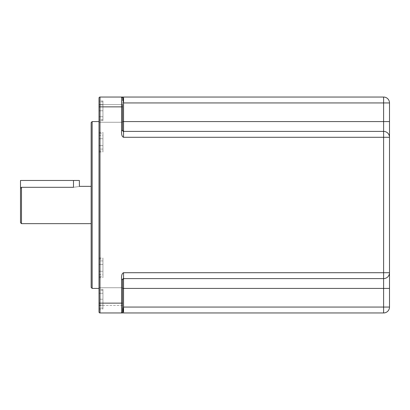 <?xml version="1.0" encoding="UTF-8"?>
<svg xmlns="http://www.w3.org/2000/svg" width="410" height="410" viewBox="0 0 410 410"><rect width="100%" height="100%" fill="white"/><g stroke="black" fill="none" stroke-linecap="round" stroke-linejoin="round"><path stroke-width="0.31" stroke-dasharray="2.05 1.54" d="M121.55 97.047L122.436 97.549A0.979 0.979 -90 0 0 121.58 97.047L122.431 97.534A0.979 0.979 0 0 0 121.58 97.047L99.994 97.047A0.979 0.979 0 0 0 99.01 98.031L99.01 311.969A0.979 0.979 0 0 0 99.994 312.953L121.555 312.953M99.01 113.437L99.01 122.267L99.01 113.437M99.01 296.563L99.01 305.394L99.01 296.563M99.01 205L99.01 121.58L99.01 205M99.01 110.787L99.01 120.601L99.01 101.926L99.01 116.737L99.01 110.787L102.936 110.787L102.936 100.973L102.936 120.601L102.936 101.926L102.936 116.737L102.936 104.837L102.936 110.787L99.01 110.787M99.01 257.992L99.01 277.621L99.01 257.992L102.936 257.992L102.936 277.621L102.936 257.992M122.564 302.242L122.564 296.563L122.564 305.394L99.01 305.394L99.01 299.213L99.01 309.027L102.936 309.027L102.936 299.213L102.936 309.027M99.01 299.213L99.01 289.398L99.01 308.074L99.01 293.263L99.01 299.213L102.936 299.213L102.936 289.398L102.936 308.074L102.936 293.263L102.936 305.163L102.936 299.213L99.01 299.213M99.01 152.007L99.01 132.379L99.01 152.007L102.936 152.007L102.936 132.379L102.936 152.007M99.01 276.668L99.01 258.946L99.01 276.668L102.936 276.668L102.936 258.946L102.936 276.668M99.01 271.246L99.01 260.939L99.01 274.68L99.01 271.246L102.936 271.246L102.936 264.373L102.936 274.68L102.936 271.246L99.01 271.246M99.01 133.332L99.01 151.054L99.01 133.332L102.936 133.332L102.936 151.054L102.936 133.332M99.01 138.754L99.01 149.061L99.01 135.321L99.01 138.754L102.936 138.754L102.936 145.627L102.936 135.321L102.936 138.754L99.01 138.754M122.564 104.606L99.01 104.606L122.564 104.606L122.564 122.267L122.564 98.031L122.564 130.416L122.564 114.221M383.611 312.953L383.611 307.064L389.5 307.064L389.5 137.283L123.533 137.283C121.949 136.663 121.293 134.372 121.58 130.416L122.564 130.416A0.979 0.979 0 0 0 122.569 130.513A0.979 0.979 0 0 1 122.564 130.416L122.569 130.498A0.979 0.979 0 0 1 122.564 130.416L122.564 121.58L383.611 121.58L383.611 97.047M122.564 288.42L122.564 279.584L122.564 288.42L123.543 288.42L123.543 307.064C123.395 306.542 122.892 312.369 122.564 311.969L122.564 303.139L121.58 303.139L121.58 279.584C121.309 275.53 121.965 273.239 123.543 272.717L383.611 272.717L383.611 131.395L123.543 131.395L383.611 131.395L383.611 121.58L389.5 121.58L389.5 102.936L123.543 102.936C123.4 103.474 122.887 97.595 122.564 98.031L122.646 98.236M122.564 296.563L122.564 287.733L122.564 296.563M122.564 295.779L122.564 279.584L121.58 279.584M122.38 97.457L122.426 97.529A0.979 0.979 0 0 0 121.58 97.047L123.015 97.047M123.348 97.047L123.543 101.331M123.543 101.495L123.543 131.395A0.979 0.979 0 0 1 123.43 131.39A0.979 0.979 0 0 0 123.482 131.395L383.611 131.395A5.889 5.889 0 0 1 389.5 137.283A5.889 5.889 0 0 0 383.611 131.395A5.889 5.889 0 0 1 389.5 137.283M389.5 272.717L383.611 272.717L383.611 278.605L123.543 278.605A0.979 0.979 0 0 0 123.43 278.61L123.266 278.646M123.543 312.164L123.543 312.953L121.58 312.953L121.58 303.139L99.994 303.139L99.994 312.953M121.55 312.953L122.436 312.451L121.58 312.953A0.979 0.979 0 0 0 122.431 312.466A0.979 0.979 0 0 1 121.58 312.953L122.426 312.471M123.543 278.498L383.611 278.605L123.502 278.605A0.979 0.979 0 0 0 123.395 278.615A0.979 0.979 0 0 1 123.507 278.605L123.446 278.61M91.158 122.564L91.158 287.436M91.158 205L91.158 186.355L91.158 205M20.5 222.666L20.5 180.467L73.492 180.467L73.492 187.308C81.088 186.263 81.088 186.263 73.492 187.308L21.479 187.308L21.479 223.645M73.492 180.467L79.381 180.467M99.01 116.737L102.936 116.737L99.01 116.737M99.01 104.837L102.936 104.837L99.01 104.837M99.01 277.621L102.936 277.621M102.936 260.939L102.936 264.373L102.936 260.939L99.01 260.939M99.01 258.946L102.936 258.946M99.01 264.373L102.936 264.373L99.01 264.373M99.01 274.68L102.936 274.68M99.01 293.263L102.936 293.263L99.01 293.263M99.01 305.163L102.936 305.163L99.01 305.163M99.01 132.379L102.936 132.379M102.936 149.061L102.936 145.627L102.936 149.061L99.01 149.061M99.01 151.054L102.936 151.054M99.01 145.627L102.936 145.627L99.01 145.627M99.01 135.321L102.936 135.321M99.01 98.031A0.979 0.979 0 0 1 99.994 97.047L99.994 303.139L99.01 303.139M99.01 106.861L121.58 106.861L121.58 97.047L122.436 97.549M123.543 132.194L123.543 133.122M123.543 134.342L123.543 135.761M121.58 130.416L121.58 106.861L122.564 106.861M123.543 272.717L123.543 288.42L383.611 288.42L383.611 307.064L123.543 307.064M123.543 308.448L123.543 308.72M123.543 310.006L123.543 311.226M389.5 288.42L383.611 288.42L383.611 278.605M92.142 121.58L92.142 288.42M99.01 122.267L122.564 122.267L99.01 122.267M99.01 287.733L122.564 287.733L99.01 287.733M99.01 305.394L122.564 305.394M123.266 312.953L122.636 312.953M123.138 310.396L123.102 310.662M123.097 310.698L122.872 311.733M122.856 311.774L122.636 312.312M122.969 311.339L123.041 310.99M122.78 278.974L122.616 279.266M122.616 279.277L122.564 279.584M123.154 99.717L122.631 97.677M122.739 97.923L122.616 97.652M122.651 97.718L122.949 98.543M123.015 98.815L123.072 99.123M102.936 100.973L99.01 100.973M102.936 120.601L99.01 120.601M102.936 119.648L99.01 119.648M102.936 101.926L99.01 101.926M102.936 289.398L99.01 289.398M102.936 290.352L99.01 290.352M102.936 308.074L99.01 308.074"/><path stroke-width="0.61" d="M383.611 97.047L123.543 97.047L383.611 97.047A5.889 5.889 0 0 1 389.5 102.936A5.889 5.889 0 0 0 383.611 97.047L383.611 102.936L389.5 102.936L389.5 272.717L123.543 272.717C121.949 273.337 121.293 275.628 121.58 279.584L122.564 279.584L122.564 311.969A0.979 0.979 0 0 1 121.58 312.953L99.994 312.953A0.979 0.979 0 0 1 99.01 311.969L99.01 98.031A0.979 0.979 0 0 1 99.994 97.047L121.58 97.047L121.58 106.861L99.994 106.861L99.994 97.047A0.979 0.979 0 0 0 99.01 98.031M99.01 309.027L99.01 305.394M122.564 114.221L122.564 130.416L121.58 130.416C121.309 134.47 121.965 136.761 123.543 137.283L123.492 137.283M389.5 137.283A5.889 5.889 0 0 0 383.611 131.395L383.611 137.283L389.5 137.283A5.889 5.889 0 0 0 383.611 131.395L383.611 102.936L123.543 102.936L123.543 97.047L121.58 97.047A0.979 0.979 0 0 1 122.564 98.031L122.564 98.031C122.892 97.631 123.395 103.458 123.543 102.936L123.543 121.58L389.5 121.58L389.5 137.283A5.889 5.889 0 0 0 383.611 131.395L123.543 131.395L123.543 121.58L122.564 121.58L122.564 104.606M123.543 131.502L123.543 131.395C123.374 131.687 123.046 131.359 122.564 130.416L123.543 131.395L123.543 137.283L383.611 137.283L383.611 278.605A5.889 5.889 0 0 0 389.5 272.717A5.889 5.889 0 0 1 383.611 278.605A5.889 5.889 0 0 0 389.5 272.717A5.889 5.889 0 0 1 383.611 278.605A5.889 5.889 0 0 0 389.5 272.717L389.5 307.064L123.543 307.064C123.4 306.526 122.887 312.405 122.564 311.969L122.564 311.964A0.979 0.979 0 0 1 122.431 312.466A0.979 0.979 0 0 0 122.564 311.969A0.979 0.979 -90 0 1 121.58 312.953L121.611 312.953M122.564 305.394L122.564 302.242M121.58 279.584L121.58 303.139L122.564 303.139L122.564 295.779M123.015 97.047L123.348 97.047M122.564 98.031A0.979 0.979 0 0 0 121.58 97.047L122.436 97.549A0.979 0.979 -90 0 1 122.564 98.031A0.979 0.979 0 0 0 122.431 97.534L122.426 97.529A0.979 0.979 0 0 1 122.564 98.031M123.169 131.323L123.205 131.333A0.979 0.979 0 0 0 123.43 131.39A0.979 0.979 0 0 1 123.42 131.39A0.979 0.979 0 0 0 123.43 131.39A0.979 0.979 0 0 1 122.569 130.513L122.575 130.549M122.569 130.513A0.979 0.979 0 0 0 123.205 131.333A0.979 0.979 0 0 1 122.569 130.513A0.979 0.979 0 0 0 123.405 131.385A0.979 0.979 0 0 1 123.215 131.338L123.318 131.369M383.611 312.953L123.543 312.953L123.543 288.42L383.611 288.42L383.611 312.953A5.889 5.889 0 0 0 389.5 307.064A5.889 5.889 0 0 1 383.611 312.953L123.266 312.953M123.446 278.61L123.446 278.61A0.979 0.979 0 0 0 122.595 279.333L122.631 279.225M389.5 288.42L383.611 288.42L383.611 278.605L123.543 278.605A0.979 0.979 0 0 0 123.507 278.605L123.451 278.61M122.564 279.584L123.543 278.605L123.543 272.717M123.205 278.667L123.205 278.667A0.979 0.979 0 0 0 122.595 279.333A0.979 0.979 0 0 1 123.205 278.667M91.158 205L91.158 122.564L92.142 121.58L92.142 288.42L91.158 287.436L91.158 205M21.479 205L21.479 187.308L20.5 188.344L20.5 180.467L73.492 180.467L73.492 187.308C81.088 186.263 81.088 186.263 73.492 187.308L21.479 187.308L20.5 188.344L20.5 222.666L21.479 223.645L21.479 205M91.158 186.355L79.381 186.355L79.381 180.467L73.492 180.467M99.01 311.969A0.979 0.979 0 0 0 99.994 312.953L99.994 106.861L99.01 106.861M99.01 303.139L121.58 303.139L121.58 312.953L122.436 312.451M122.564 106.861L121.58 106.861L121.58 130.416M123.543 131.682L123.543 132.194M123.543 133.122L123.543 134.342M123.543 135.761L123.543 137.283M123.518 278.605L123.512 278.605A0.979 0.979 0 0 1 123.543 278.605L123.543 288.42L122.564 288.42M123.543 307.064L123.543 308.448M123.543 308.72L123.543 310.006M123.543 311.226L123.543 312.164M121.995 97.047L121.55 97.047M123.154 99.691L122.616 97.652L123.154 99.717M123.082 310.826L122.616 312.348L123.082 310.826M122.636 312.953L121.585 312.953M123.143 310.37L123.097 310.698M122.882 311.661L122.969 311.339M121.878 97.047L121.58 97.047M122.949 98.543L123.015 98.815M99.01 121.58L92.142 121.58M91.158 223.645L21.479 223.645M99.01 288.42L92.142 288.42"/></g></svg>
